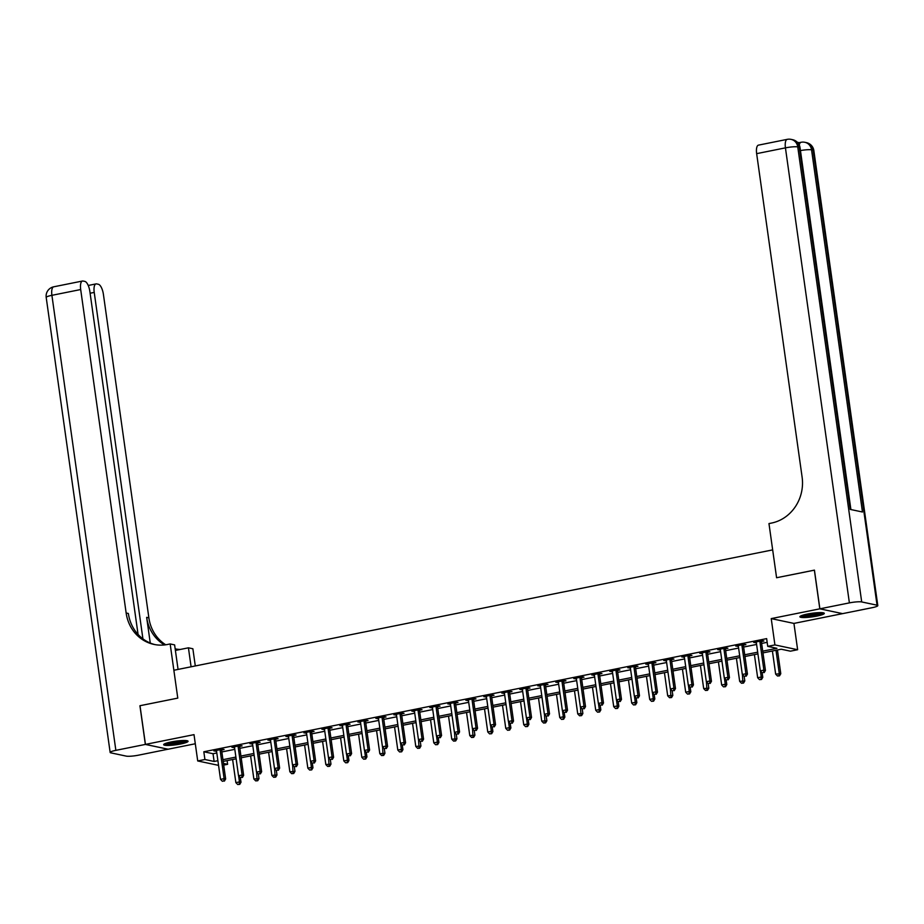 <?xml version="1.0" encoding="UTF-8"?>
<svg xmlns="http://www.w3.org/2000/svg" width="924" height="924" viewBox="0 0 924 924"><rect width="100%" height="100%" fill="white"/><g stroke="black" fill="none" stroke-linecap="round" stroke-linejoin="round"><path stroke-width="1.39" d="M180.654 743.993A12.324 1.802 172 0 0 188.069 741.256A12.324 1.802 172 0 0 171.079 741.96A12.324 1.802 172 0 0 163.663 744.686A12.324 1.802 172 0 0 180.654 743.993M816.874 616.089A12.324 1.802 172 0 0 824.289 613.363A12.324 1.802 172 0 0 807.299 614.067A12.324 1.802 172 0 0 799.884 616.793A12.324 1.802 172 0 0 816.874 616.089M227.096 760.614L227.616 764.31L223.7 765.107M138.069 634.453L89.871 291.487A9.483 3.5 78.6 0 0 84.881 281.416L83.068 281.035A9.483 3.5 78.6 0 0 82.502 281.023A9.483 3.5 78.6 0 0 80.688 289.535L51.906 295.322L115.858 750.346L145.357 744.421L139.928 705.728L177.778 698.117L139.998 705.705L145.438 744.398L168.145 749.214L195.299 743.762M842.515 613.617L819.807 608.835L771.228 618.606L774.924 644.917L797.631 649.722L790.436 651.177L781.23 649.226L762.97 652.898M771.228 618.606L793.935 623.411L842.515 613.651M793.935 623.411L797.631 649.722M819.877 608.824L842.584 613.64L872.094 607.703A9.483 1.386 172 0 0 877.8 605.601A9.483 1.386 172 0 0 877.049 605.185L861.699 601.94A9.483 1.386 172 0 0 849.387 602.887L819.877 608.824L814.437 570.131L776.587 577.743L814.448 570.154M814.367 570.143L819.807 608.835M762.727 651.166L776.934 648.313L767.729 646.361L766.643 638.623L203.823 751.766L213.028 753.718L216.805 752.956M221.852 751.94L234.8 749.341M239.847 748.324L252.795 745.714M257.842 744.709L270.79 742.099M275.837 741.094L288.785 738.484M293.82 737.467L306.768 734.869M311.815 733.852L324.763 731.254M329.81 730.237L342.758 727.638M347.805 726.622L360.753 724.023M365.8 723.007L378.748 720.397M383.795 719.392L396.731 716.781M401.778 715.765L414.726 713.166M419.773 712.15L432.721 709.551M437.768 708.535L450.716 705.936M455.763 704.92L468.711 702.321M473.758 701.304L486.705 698.694M491.753 697.689L504.689 695.079M509.736 694.063L522.684 691.464M527.731 690.447L540.679 687.849M545.726 686.832L558.673 684.234M563.721 683.217L576.668 680.618M581.716 679.602L594.663 676.992M599.699 675.987L612.647 673.377M617.694 672.36L630.642 669.761M635.689 668.745L648.636 666.146M653.684 665.13L666.631 662.531M671.679 661.515L684.626 658.916M689.674 657.9L702.61 655.289M707.657 654.284L720.605 651.674M725.652 650.658L738.599 648.059M743.647 647.043L756.594 644.444M761.642 643.427L767.163 642.319M761.549 641.487L763.894 641.013L762.358 640.69L753.718 642.423L756.317 642.538M743.554 645.102L745.899 644.629L744.363 644.305L735.723 646.038L738.322 646.153M725.559 648.717L727.904 648.244L726.368 647.92L717.729 649.653L720.327 649.768M707.565 652.332L709.909 651.859L708.373 651.536L699.745 653.268L702.344 653.384M689.581 655.948L691.914 655.474L690.39 655.151L681.75 656.895L684.349 656.999M671.586 659.563L673.931 659.101L672.395 658.766L663.755 660.51L666.354 660.614M653.591 663.189L655.936 662.716L654.4 662.393L645.761 664.125L648.359 664.24M635.596 666.805L637.941 666.331L636.405 666.008L627.766 667.74L630.364 667.856M617.602 670.42L619.946 669.946L618.41 669.623L609.771 671.355L612.369 671.471M599.618 674.035L601.951 673.561L600.415 673.238L591.787 674.97L594.386 675.086M581.623 677.65L583.956 677.176L582.432 676.853L573.792 678.597L576.391 678.701M563.628 681.265L565.973 680.803L564.437 680.468L555.798 682.212L558.396 682.316M545.634 684.892L547.978 684.418L546.442 684.095L537.803 685.827L540.401 685.943M527.639 688.507L529.983 688.034L528.447 687.71L519.808 689.443L522.407 689.558M509.644 692.122L511.988 691.649L510.452 691.325L501.824 693.058L504.423 693.173M491.66 695.737L493.993 695.264L492.469 694.94L483.829 696.673L486.428 696.788M473.666 699.352L476.01 698.879L474.474 698.556L465.835 700.3L468.433 700.404M455.671 702.968L458.015 702.506L456.479 702.171L447.84 703.915L450.438 704.019M437.676 706.594L440.02 706.121L438.484 705.797L429.845 707.53L432.444 707.645M419.681 710.209L422.025 709.736L420.489 709.413L411.85 711.145L414.449 711.261M401.697 713.825L404.031 713.351L402.494 713.028L393.867 714.76L396.465 714.876M383.703 717.44L386.036 716.966L384.511 716.643L375.872 718.375L378.47 718.491M365.708 721.055L368.052 720.581L366.516 720.258L357.877 722.002L360.476 722.106M347.713 724.67L350.057 724.208L348.521 723.873L339.882 725.617L342.481 725.721M329.718 728.285L332.062 727.823L330.526 727.5L321.887 729.232L324.486 729.348M311.723 731.912L314.068 731.438L312.531 731.115L303.904 732.847L306.491 732.963M293.74 735.527L296.073 735.054L294.537 734.73L285.909 736.463L288.507 736.578M275.745 739.142L278.089 738.669L276.553 738.345L267.914 740.078L270.513 740.193M257.75 742.757L260.094 742.284L258.558 741.96L249.919 743.704L252.518 743.808M239.755 746.373L242.1 745.911L240.563 745.576L231.924 747.32L234.523 747.424M221.76 749.988L224.105 749.526L222.569 749.202L213.929 750.935L216.528 751.05M155.059 644.629A39.501 36.244 102 0 1 128.367 613.478L126.149 613.005A39.501 36.244 102 0 0 153.95 644.409A39.501 36.244 102 0 0 167.579 644.467L170.166 643.947L177.778 698.117L173.862 670.258L772.672 549.884L776.587 577.743L768.964 523.573L771.563 523.053A39.501 36.244 -78 0 0 802.113 477.119L756.652 153.65A9.483 3.5 -101.4 0 1 758.465 145.137L787.248 139.351A9.483 3.5 78.6 0 0 785.435 147.863L756.652 153.65M218.549 765.361L197.713 760.949L194.017 734.638L145.438 744.398M197.713 760.949L204.909 759.505L214.114 761.457L217.891 760.695M203.823 751.766L204.909 759.505M767.729 646.361L774.924 644.917M223.469 763.432L227.616 764.31M757.923 653.903L744.975 656.514M739.928 657.53L726.98 660.129M721.933 661.145L708.997 663.744M703.949 664.76L691.002 667.359M685.954 668.375L673.007 670.974M667.96 671.991L655.012 674.601M649.965 675.606L637.017 678.216M631.97 679.221L619.022 681.831M613.986 682.848L601.039 685.446M595.992 686.463L583.044 689.061M577.997 690.078L565.049 692.677M560.002 693.693L547.054 696.292M542.007 697.308L529.059 699.918M524.012 700.923L511.076 703.534M506.029 704.55L493.081 707.149M488.034 708.165L475.086 710.764M470.039 711.78L457.091 714.379M452.044 715.395L439.096 717.994M434.049 719.011L421.101 721.621M416.054 722.626L403.118 725.236M398.071 726.252L385.123 728.851M380.076 729.868L367.128 732.466M362.081 733.483L349.133 736.082M344.086 737.098L331.139 739.697M326.091 740.713L313.144 743.323M308.108 744.328L295.16 746.939M290.113 747.955L277.165 750.554M272.118 751.57L259.17 754.169M254.123 755.185L241.176 757.784M236.128 758.8L223.181 761.399M222.938 759.678L235.886 757.079M240.933 756.063L253.881 753.453M258.928 752.448L271.875 749.838M276.923 748.833L289.87 746.222M294.918 745.206L307.865 742.607M312.901 741.591L325.849 738.992M330.896 737.976L343.844 735.377M348.891 734.361L361.838 731.762M366.886 730.745L379.833 728.135M384.881 727.13L397.828 724.52M402.876 723.504L415.812 720.905M420.859 719.888L433.806 717.29M438.854 716.273L451.801 713.674M456.849 712.658L469.796 710.059M474.844 709.043L487.791 706.433M492.839 705.428L505.786 702.817M510.833 701.801L523.769 699.202M528.817 698.186L541.764 695.587M546.812 694.571L559.759 691.972M564.807 690.956L577.754 688.357M582.801 687.341L595.749 684.73M600.796 683.725L613.744 681.115M618.78 680.099L631.727 677.5M636.775 676.484L649.722 673.885M654.769 672.868L667.717 670.27M672.764 669.253L685.712 666.654M690.759 665.638L703.707 663.028M708.754 662.023L721.69 659.413M726.738 658.396L739.685 655.797M744.732 654.781L757.68 652.182M213.028 753.718L214.114 761.457M755.162 642.134L755.255 642.746M737.179 645.749L737.26 646.361M719.184 649.364L719.265 649.976M701.189 652.979L701.27 653.603M683.194 656.594L683.286 657.218M665.199 660.221L665.292 660.833M647.204 663.836L647.297 664.448M629.221 667.451L629.302 668.064M611.226 671.067L611.307 671.679M593.231 674.682L593.324 675.305M575.236 678.297L575.329 678.921M557.241 681.924L557.334 682.536M539.258 685.539L539.339 686.151M521.263 689.154L521.344 689.766M503.268 692.769L503.349 693.381M485.273 696.384L485.366 697.008M467.278 699.999L467.371 700.623M449.283 703.626L449.376 704.238M431.3 707.241L431.381 707.853M413.305 710.856L413.386 711.468M395.31 714.471L395.403 715.084M377.315 718.087L377.408 718.71M359.321 721.702L359.413 722.325M341.337 725.328L341.418 725.941M323.342 728.944L323.423 729.556M305.347 732.559L305.428 733.171M287.352 736.174L287.445 736.786M269.358 739.789L269.45 740.413M251.363 743.404L251.455 744.028M233.379 747.031L233.46 747.643M215.384 750.646L215.465 751.258M760.013 641.152L759.967 641.371A1.582 1.455 -78 0 0 759.944 641.972L763.905 670.131L760.302 670.859L756.352 642.688A1.582 1.455 -78 0 0 756.167 642.134L756.063 641.949M761.688 640.817L761.503 641.695A1.582 1.455 -78 0 0 761.48 642.296L765.442 670.454L763.905 670.131L763.571 672.464L762.127 672.753L763.571 672.464M764.183 672.591L765.442 670.454M760.302 670.859L762.127 672.753L762.797 677.327L761.538 679.463L759.482 679.625L761.538 679.463M772.406 650.993L775.652 674.116L780.78 673.712L777.454 649.988M778.909 675.71L777.477 675.998L779.521 675.848L778.909 675.71L779.244 673.388L775.998 650.277M777.477 675.998L775.652 674.116M780.78 673.712L779.521 675.848M742.018 644.779L741.972 644.987A1.582 1.455 -78 0 0 741.949 645.587L745.911 673.746L742.319 674.474L738.357 646.303A1.582 1.455 -78 0 0 738.172 645.749L738.068 645.564M743.704 644.432L743.508 645.31A1.582 1.455 -78 0 0 743.485 645.911L747.447 674.081L745.911 673.746L745.576 676.079L744.132 676.368L745.576 676.079M746.188 676.206L747.447 674.081M742.319 674.474L744.132 676.368M724.023 648.394L723.977 648.602A1.582 1.455 -78 0 0 723.954 649.202L727.916 677.373L724.324 678.089L720.362 649.919A1.582 1.455 -78 0 0 720.177 649.364L720.073 649.191M725.71 648.059L725.513 648.925A1.582 1.455 -78 0 0 725.49 649.526L729.452 677.696L727.916 677.373L727.581 679.694L726.137 679.983L727.581 679.694M728.193 679.821L729.452 677.696M724.324 678.089L726.137 679.983L726.807 684.569L725.548 686.694L723.492 686.855L725.548 686.694M706.04 652.009L705.994 652.217A1.582 1.455 -78 0 0 705.971 652.818L709.921 680.988L706.329 681.704L702.367 653.545A1.582 1.455 -78 0 0 702.182 652.979L702.078 652.806M707.715 651.674L707.53 652.54A1.582 1.455 -78 0 0 707.507 653.141L711.457 681.311L709.921 680.988L709.586 683.31L708.154 683.598L709.586 683.31M710.198 683.437L711.457 681.311M706.329 681.704L708.154 683.598M754.411 654.619L757.657 677.731L761.261 677.003L760.406 670.963M760.926 679.336L761.261 677.003L762.797 677.327M759.482 679.625L757.657 677.731M736.416 658.235L739.662 681.346L744.802 680.942L744.155 676.368M742.931 682.952L741.487 683.24L743.543 683.079L742.931 682.952L742.411 674.578M741.487 683.24L739.662 681.346M744.802 680.942L743.543 683.079M718.422 661.85L721.667 684.961L725.271 684.234L724.428 678.193M724.936 686.567L725.271 684.234L726.807 684.569M723.492 686.855L721.667 684.961M688.045 655.624L687.999 655.832A1.582 1.455 -78 0 0 687.976 656.433L691.937 684.603L688.334 685.331L684.372 657.16A1.582 1.455 -78 0 0 684.187 656.606L684.095 656.421M689.72 655.289L689.535 656.156A1.582 1.455 -78 0 0 689.512 656.756L693.462 684.927L691.937 684.603L691.591 686.925L690.159 687.213L691.591 686.925M692.215 687.063L693.462 684.927M688.334 685.331L690.159 687.213L690.817 691.799L689.558 693.924L687.514 694.086L689.558 693.924M700.427 665.465L703.684 688.576L708.812 688.184L708.165 683.61M706.941 690.182L705.497 690.471L707.553 690.309L706.941 690.182L706.433 681.82M705.497 690.471L703.684 688.576M708.812 688.184L707.553 690.309M822.314 612.681A10.661 1.559 -8 0 1 810.648 615.58A10.661 1.559 -8 0 1 801.593 615.592M803.476 614.968A9.875 1.444 172 0 0 810.625 614.679A9.875 1.444 172 0 0 820.339 612.6M800.6 616.042A12.243 1.79 172 0 0 810.452 615.834A12.243 1.79 172 0 0 823.399 612.843M186.094 740.574A10.661 1.559 -8 0 1 184.13 741.522A10.661 1.559 -8 0 1 173.435 743.589A10.661 1.559 -8 0 1 165.361 743.485M167.244 742.873A9.875 1.444 172 0 0 183.402 740.759A9.875 1.444 172 0 0 184.119 740.505M164.368 743.947A12.243 1.79 172 0 0 174.012 743.762A12.243 1.79 172 0 0 185.389 741.487A12.243 1.79 172 0 0 187.179 740.736M798.14 143.151A9.483 3.5 -101.4 0 1 798.902 142.712L801.062 142.284A9.483 3.5 78.6 0 0 799.272 145.022M799.179 142.666L797.366 142.284M849.387 602.887L785.435 147.863A9.483 1.386 -8 0 1 797.759 146.916L799.295 147.239L850.184 509.401L862.462 512L811.561 149.838L813.097 150.162A9.483 1.386 -8 0 1 813.848 150.577L877.8 605.601M191.095 666.793L188.427 647.816L175.398 650.438M188.427 647.816L192.873 648.764L195.299 665.95M170.166 643.947L174.613 644.894L178.066 669.415M142.92 638.842L94.225 292.411A9.483 3.5 78.6 0 1 96.038 283.899A9.483 3.5 78.6 0 1 96.604 283.899L98.418 284.292A9.483 3.5 78.6 0 1 103.407 294.352L148.868 617.821A39.501 36.244 102 0 0 165.731 644.79M164.553 644.94A39.501 36.244 102 0 1 146.65 617.359L150.266 643.046M115.858 750.346A9.483 1.386 172 0 0 110.152 752.448A9.483 1.386 172 0 0 110.903 752.864L126.242 756.121A9.483 1.386 172 0 0 138.565 755.162L168.064 749.202M145.357 744.421L168.076 749.237M126.149 613.005L80.688 289.535M175.56 648.971A39.501 36.244 102 0 1 175.179 648.879A39.501 36.244 102 0 0 180.238 649.468M670.05 659.239L670.004 659.447A1.582 1.455 -78 0 0 669.981 660.048L673.942 688.218L670.339 688.946L666.377 660.776A1.582 1.455 -78 0 0 666.192 660.221L666.1 660.036M671.725 658.904L671.54 659.782A1.582 1.455 -78 0 0 671.517 660.371L675.479 688.542L673.942 688.218L673.608 690.551L672.164 690.84L673.608 690.551M674.22 690.678L675.479 688.542M670.339 688.946L672.164 690.84M682.443 669.08L685.689 692.192L689.281 691.475L688.438 685.435M688.946 693.797L689.281 691.475L690.817 691.799M687.514 694.086L685.689 692.192M652.055 662.855L652.009 663.074A1.582 1.455 -78 0 0 651.986 663.663L655.948 691.833L652.344 692.561L648.394 664.391A1.582 1.455 -78 0 0 648.209 663.836L648.105 663.651M653.73 662.52L653.545 663.397A1.582 1.455 -78 0 0 653.522 663.998L657.484 692.157L655.948 691.833L655.613 694.167L654.169 694.455L655.613 694.167M656.225 694.294L657.484 692.157M652.344 692.561L654.169 694.455L654.839 699.029L653.58 701.166L651.524 701.328L653.58 701.166M664.448 672.695L667.694 695.818L672.822 695.414L672.187 690.84M670.951 697.412L669.519 697.701L671.575 697.551L670.951 697.412L670.443 689.05M669.519 697.701L667.694 695.818M672.822 695.414L671.575 697.551M634.06 666.481L634.014 666.689A1.582 1.455 -78 0 0 633.991 667.29L637.953 695.449L634.361 696.176L630.399 668.006A1.582 1.455 -78 0 0 630.214 667.451L630.11 667.267M635.747 666.135L635.55 667.013A1.582 1.455 -78 0 0 635.527 667.613L639.489 695.784L637.953 695.449L637.618 697.782L636.174 698.07L637.618 697.782M638.23 697.909L639.489 695.784M634.361 696.176L636.174 698.07L636.844 702.644L635.585 704.781L633.529 704.943L635.585 704.781M646.454 676.31L649.699 699.433L653.303 698.706L652.448 692.665M652.968 701.039L653.303 698.706L654.839 699.029M651.524 701.328L649.699 699.433M616.077 670.096L616.031 670.304A1.582 1.455 -78 0 0 616.008 670.905L619.958 699.075L616.366 699.791L612.404 671.621A1.582 1.455 -78 0 0 612.219 671.067L612.115 670.893M617.752 669.761L617.555 670.628A1.582 1.455 -78 0 0 617.532 671.228L621.494 699.399L619.958 699.075L619.623 701.397L618.191 701.686L619.623 701.397M620.235 701.524L621.494 699.399M616.366 699.791L618.191 701.686L618.849 706.271L617.59 708.396L615.534 708.558L617.59 708.396M628.459 679.937L631.704 703.049L635.308 702.321L634.453 696.28M634.973 704.654L635.308 702.321L636.844 702.644M633.529 704.943L631.704 703.049M598.082 673.712L598.036 673.919A1.582 1.455 -78 0 0 598.013 674.52L601.974 702.69L598.371 703.407L594.409 675.248A1.582 1.455 -78 0 0 594.224 674.682L594.12 674.508M599.757 673.377L599.572 674.243A1.582 1.455 -78 0 0 599.549 674.843L603.499 703.014L601.974 702.69L601.628 705.012L600.196 705.301L601.628 705.012M602.252 705.139L603.499 703.014M598.371 703.407L600.196 705.301L600.854 709.886L599.595 712.011L597.551 712.173L599.595 712.011M610.464 683.552L613.721 706.664L617.313 705.936L616.47 699.895M616.978 708.269L617.313 705.936L618.849 706.271M615.534 708.558L613.721 706.664M580.087 677.327L580.041 677.535A1.582 1.455 -78 0 0 580.018 678.135L583.98 706.306L580.376 707.033L576.414 678.863A1.582 1.455 -78 0 0 576.23 678.308L576.137 678.124M581.762 676.992L581.577 677.858A1.582 1.455 -78 0 0 581.554 678.459L585.516 706.629L583.98 706.306L583.645 708.627L582.201 708.916L583.645 708.627M584.257 708.766L585.516 706.629M580.376 707.033L582.201 708.916M592.469 687.167L595.726 710.279L599.318 709.563L598.475 703.522M598.983 711.884L599.318 709.563L600.854 709.886M597.551 712.173L595.726 710.279M562.092 680.942L562.046 681.15A1.582 1.455 -78 0 0 562.023 681.75L565.985 709.921L562.381 710.648L558.431 682.478A1.582 1.455 -78 0 0 558.246 681.924L558.142 681.739M563.767 680.607L563.582 681.485A1.582 1.455 -78 0 0 563.559 682.074L567.521 710.244L565.985 709.921L565.65 712.254L564.206 712.543L565.65 712.254M566.262 712.381L567.521 710.244M562.381 710.648L564.206 712.543L564.864 717.116L563.617 719.253L561.561 719.403L563.617 719.253M574.485 690.782L577.731 713.894L582.859 713.501L582.224 708.927M580.988 715.499L579.556 715.788L581.6 715.626L580.988 715.499L580.48 707.137M579.556 715.788L577.731 713.894M582.859 713.501L581.6 715.626M544.097 684.557L544.051 684.776A1.582 1.455 -78 0 0 544.028 685.365L547.99 713.536L544.386 714.264L540.436 686.093A1.582 1.455 -78 0 0 540.251 685.539L540.147 685.354M545.784 684.222L545.587 685.1A1.582 1.455 -78 0 0 545.564 685.7L549.526 713.859L547.99 713.536L547.655 715.869L546.211 716.158L547.655 715.869M548.267 715.996L549.526 713.859M544.386 714.264L546.211 716.158M556.491 694.398L559.736 717.521L563.34 716.793L562.485 710.752M562.993 719.115L563.34 716.793L564.864 717.116M561.561 719.403L559.736 717.521M526.102 688.184L526.056 688.392A1.582 1.455 -78 0 0 526.033 688.992L529.995 717.151L526.403 717.879L522.441 689.708A1.582 1.455 -78 0 0 522.256 689.154L522.152 688.969M527.789 687.837L527.592 688.715A1.582 1.455 -78 0 0 527.569 689.316L531.531 717.486L529.995 717.151L529.66 719.484L528.216 719.773L529.66 719.484M530.272 719.611L531.531 717.486M526.403 717.879L528.216 719.773L528.886 724.347L527.627 726.483L525.571 726.645L527.627 726.483M538.496 698.013L541.741 721.136L546.881 720.732L546.234 716.158M545.01 722.741L543.566 723.03L545.622 722.868L545.01 722.741L544.49 714.368M543.566 723.03L541.741 721.136M546.881 720.732L545.622 722.868M508.119 691.799L508.073 692.007A1.582 1.455 -78 0 0 508.05 692.607L512 720.778L508.408 721.494L504.446 693.323A1.582 1.455 -78 0 0 504.261 692.769L504.158 692.596M509.794 691.452L509.598 692.33A1.582 1.455 -78 0 0 509.586 692.931L513.536 721.101L512 720.778L511.665 723.099L510.233 723.388L511.665 723.099M512.277 723.226L513.536 721.101M508.408 721.494L510.233 723.388L510.891 727.973L509.632 730.099L507.576 730.26L509.632 730.099M520.501 701.639L523.746 724.751L527.35 724.023L526.495 717.983M527.015 726.356L527.35 724.023L528.886 724.347M525.571 726.645L523.746 724.751M490.124 695.414L490.078 695.622A1.582 1.455 -78 0 0 490.055 696.222L494.017 724.393L490.413 725.109L486.451 696.95A1.582 1.455 -78 0 0 486.267 696.384L486.163 696.211M491.799 695.079L491.614 695.945A1.582 1.455 -78 0 0 491.591 696.546L495.541 724.716L494.017 724.393L493.67 726.714L492.238 727.003L493.67 726.714M494.294 726.841L495.541 724.716M490.413 725.109L492.238 727.003L492.896 731.589L491.637 733.714L489.593 733.875L491.637 733.714M502.506 705.255L505.763 728.366L509.355 727.638L508.512 721.598M509.02 729.972L509.355 727.638L510.891 727.973M507.576 730.26L505.763 728.366M472.129 699.029L472.083 699.237A1.582 1.455 -78 0 0 472.06 699.838L476.022 728.008L472.418 728.736L468.456 700.565A1.582 1.455 -78 0 0 468.272 700.011L468.179 699.826M473.804 698.694L473.619 699.56A1.582 1.455 -78 0 0 473.596 700.161L477.558 728.331L476.022 728.008L475.687 730.33L474.243 730.618L475.687 730.33M476.299 730.468L477.558 728.331M472.418 728.736L474.243 730.618M484.523 708.87L487.768 731.981L491.36 731.265L490.517 725.225M491.025 733.587L491.36 731.265L492.896 731.589M489.593 733.875L487.768 731.981M454.134 702.644L454.088 702.852A1.582 1.455 -78 0 0 454.065 703.453L458.027 731.623L454.423 732.351L450.473 704.18A1.582 1.455 -78 0 0 450.288 703.626L450.184 703.441M455.809 702.309L455.624 703.187A1.582 1.455 -78 0 0 455.601 703.776L459.563 731.947L458.027 731.623L457.692 733.956L456.248 734.245L457.692 733.956M458.304 734.083L459.563 731.947M454.423 732.351L456.248 734.245M466.528 712.485L469.773 735.596L474.901 735.204L474.266 730.63M473.03 737.202L471.598 737.491L473.654 737.329L473.03 737.202L472.522 728.84M471.598 737.491L469.773 735.596M474.901 735.204L473.654 737.329M436.14 706.259L436.093 706.479A1.582 1.455 -78 0 0 436.07 707.068L440.032 735.238L436.44 735.966L432.478 707.796A1.582 1.455 -78 0 0 432.293 707.241L432.189 707.056M437.826 705.924L437.63 706.802A1.582 1.455 -78 0 0 437.606 707.403L441.568 735.562L440.032 735.238L439.697 737.571L438.253 737.86L439.697 737.571M440.309 737.699L441.568 735.562M436.44 735.966L438.253 737.86L438.923 742.434L437.664 744.571L435.608 744.732L437.664 744.571M448.533 716.1L451.778 739.223L456.918 738.819L456.271 734.245M455.047 740.817L453.603 741.106L455.659 740.956L455.047 740.817L454.527 732.455M453.603 741.106L451.778 739.223M456.918 738.819L455.659 740.956M418.145 709.886L418.11 710.094A1.582 1.455 -78 0 0 418.087 710.695L422.037 738.854L418.445 739.581L414.483 711.411A1.582 1.455 -78 0 0 414.298 710.856L414.195 710.671M419.831 709.54L419.635 710.417A1.582 1.455 -78 0 0 419.612 711.018L423.573 739.188L422.037 738.854L421.702 741.187L420.27 741.475L421.702 741.187M422.314 741.314L423.573 739.188M418.445 739.581L420.27 741.475M430.538 719.715L433.783 742.838L437.387 742.111L436.532 736.07M437.052 744.432L437.387 742.111L438.923 742.434M435.608 744.732L433.783 742.838M400.161 713.501L400.115 713.709A1.582 1.455 -78 0 0 400.092 714.31L404.042 742.48L400.45 743.196L396.488 715.026A1.582 1.455 -78 0 0 396.304 714.471L396.2 714.287M401.836 713.155L401.651 714.033A1.582 1.455 -78 0 0 401.628 714.633L405.578 742.804L404.042 742.48L403.707 744.802L402.275 745.091L403.707 744.802M404.319 744.929L405.578 742.804M400.45 743.196L402.275 745.091L402.933 749.676L401.674 751.801L399.618 751.963L401.674 751.801M412.543 723.342L415.788 746.453L420.928 746.049L420.281 741.475M419.057 748.059L417.613 748.348L419.669 748.186L419.057 748.059L418.549 739.685M417.613 748.348L415.788 746.453M420.928 746.049L419.669 748.186M382.166 717.116L382.12 717.324A1.582 1.455 -78 0 0 382.097 717.925L386.059 746.095L382.455 746.811L378.493 718.653A1.582 1.455 -78 0 0 378.309 718.087L378.216 717.913M383.841 716.781L383.656 717.648A1.582 1.455 -78 0 0 383.633 718.248L387.595 746.419L386.059 746.095L385.724 748.417L384.28 748.706L385.724 748.417M386.336 748.544L387.595 746.419M382.455 746.811L384.28 748.706M394.548 726.957L397.805 750.069L401.397 749.341L400.554 743.3M401.062 751.674L401.397 749.341L402.933 749.676M399.618 751.963L397.805 750.069M364.172 720.732L364.125 720.939A1.582 1.455 -78 0 0 364.102 721.54L368.064 749.711L364.46 750.438L360.51 722.268A1.582 1.455 -78 0 0 360.314 721.713L360.221 721.529M365.846 720.397L365.661 721.263A1.582 1.455 -78 0 0 365.638 721.863L369.6 750.034L368.064 749.711L367.729 752.032L366.285 752.321L367.729 752.032M368.341 752.171L369.6 750.034M364.46 750.438L366.285 752.321L366.943 756.906L365.696 759.031L363.64 759.193L365.696 759.031M376.565 730.572L379.81 753.684L384.938 753.291L384.303 748.717M383.067 755.289L381.635 755.578L383.679 755.416L383.067 755.289L382.559 746.927M381.635 755.578L379.81 753.684M384.938 753.291L383.679 755.416M346.177 724.347L346.13 724.555A1.582 1.455 -78 0 0 346.107 725.155L350.069 753.326L346.465 754.053L342.515 725.883A1.582 1.455 -78 0 0 342.33 725.328L342.227 725.144M347.863 724.012L347.667 724.89A1.582 1.455 -78 0 0 347.643 725.479L351.605 753.649L350.069 753.326L349.734 755.647L348.29 755.947L349.734 755.647M350.346 755.786L351.605 753.649M346.465 754.053L348.29 755.947L348.96 760.521L347.701 762.658L345.645 762.808L347.701 762.658M358.57 734.187L361.815 757.299L365.419 756.583L364.564 750.542M365.072 758.904L365.419 756.583L366.943 756.906M363.64 759.193L361.815 757.299M328.182 727.962L328.136 728.181A1.582 1.455 -78 0 0 328.112 728.77L332.074 756.941L328.482 757.668L324.52 729.498A1.582 1.455 -78 0 0 324.336 728.944L324.232 728.759M329.868 727.627L329.672 728.505A1.582 1.455 -78 0 0 329.649 729.105L333.61 757.264L332.074 756.941L331.739 759.274L330.295 759.563L331.739 759.274M332.351 759.401L333.61 757.264M328.482 757.668L330.295 759.563M340.575 737.802L343.82 760.914L347.424 760.198L346.569 754.157M347.089 762.519L347.424 760.198L348.96 760.521M345.645 762.808L343.82 760.914M310.198 731.577L310.152 731.796A1.582 1.455 -78 0 0 310.129 732.397L314.079 760.556L310.487 761.284L306.525 733.113A1.582 1.455 -78 0 0 306.341 732.559L306.237 732.374M311.873 731.242L311.677 732.12A1.582 1.455 -78 0 0 311.654 732.72L315.615 760.891L314.079 760.556L313.744 762.889L312.312 763.178L313.744 762.889M314.356 763.016L315.615 760.891M310.487 761.284L312.312 763.178L312.97 767.752L311.711 769.888L309.656 770.05L311.711 769.888M322.58 741.418L325.826 764.541L330.965 764.136L330.318 759.563M329.094 766.135L327.65 766.435L329.706 766.273L329.094 766.135L328.574 757.772M327.65 766.435L325.826 764.541M330.965 764.136L329.706 766.273M292.203 735.204L292.157 735.412A1.582 1.455 -78 0 0 292.134 736.012L296.096 764.183L292.492 764.899L288.531 736.728A1.582 1.455 -78 0 0 288.346 736.174L288.242 735.989M293.878 734.857L293.693 735.735A1.582 1.455 -78 0 0 293.67 736.336L297.62 764.506L296.096 764.183L295.749 766.504L294.317 766.793L295.749 766.504M296.373 766.631L297.62 764.506M292.492 764.899L294.317 766.793M304.585 745.044L307.842 768.156L311.434 767.428L310.591 761.388M311.099 769.761L311.434 767.428L312.97 767.752M309.656 770.05L307.842 768.156M274.209 738.819L274.162 739.027A1.582 1.455 -78 0 0 274.139 739.627L278.101 767.798L274.497 768.514L270.536 740.355A1.582 1.455 -78 0 0 270.351 739.789L270.258 739.616M275.883 738.484L275.698 739.35A1.582 1.455 -78 0 0 275.675 739.951L279.637 768.121L278.101 767.798L277.766 770.119L276.322 770.408L277.766 770.119M278.378 770.246L279.637 768.121M274.497 768.514L276.322 770.408M286.59 748.659L289.847 771.771L294.975 771.378L294.329 766.793M293.104 773.376L291.672 773.665L293.716 773.504L293.104 773.376L292.596 765.003M291.672 773.665L289.847 771.771M294.975 771.378L293.716 773.504M256.214 742.434L256.167 742.642A1.582 1.455 -78 0 0 256.144 743.243L260.106 771.413L256.502 772.129L252.552 743.97A1.582 1.455 -78 0 0 252.368 743.404L252.264 743.231M257.888 742.099L257.704 742.965A1.582 1.455 -78 0 0 257.68 743.566L261.642 771.736L260.106 771.413L259.771 773.735L258.327 774.023L259.771 773.735M260.383 773.873L261.642 771.736M256.502 772.129L258.327 774.023M268.607 752.275L271.852 775.386L276.981 774.993L276.345 770.42M275.109 776.992L273.677 777.28L275.722 777.119L275.109 776.992L274.601 768.618M273.677 777.28L271.852 775.386M276.981 774.993L275.722 777.119M238.219 746.049L238.173 746.257A1.582 1.455 -78 0 0 238.149 746.858L242.111 775.028L238.519 775.756L234.557 747.585A1.582 1.455 -78 0 0 234.373 747.031L234.269 746.846M239.905 745.714L239.709 746.592A1.582 1.455 -78 0 0 239.686 747.181L243.647 775.351L242.111 775.028L241.776 777.35L240.332 777.65L241.776 777.35M242.388 777.488L243.647 775.351M238.519 775.756L240.332 777.65L241.002 782.224L239.743 784.361L237.687 784.511L239.743 784.361M250.612 755.89L253.857 779.001L258.997 778.609L258.35 774.035M257.126 780.607L255.682 780.896L257.738 780.734L257.126 780.607L256.606 772.245M255.682 780.896L253.857 779.001M258.997 778.609L257.738 780.734M220.224 749.664L220.178 749.884A1.582 1.455 -78 0 0 220.166 750.473L224.116 778.643L220.524 779.371L216.562 751.2A1.582 1.455 -78 0 0 216.378 750.646L216.274 750.461M221.91 749.329L221.714 750.207A1.582 1.455 -78 0 0 221.691 750.808L225.652 778.967L224.116 778.643L223.781 780.976L222.349 781.265L223.781 780.976M224.393 781.103L225.652 778.967M220.524 779.371L222.349 781.265M232.617 759.505L235.863 782.616L239.466 781.9L238.611 775.86M239.131 784.222L239.466 781.9L241.002 782.224M237.687 784.511L235.863 782.616M759.967 641.371L761.503 641.695M759.944 641.972L761.48 642.296M741.972 644.987L743.508 645.31M741.949 645.587L743.485 645.911M723.977 648.602L725.513 648.925M723.954 649.202L725.49 649.526M705.994 652.217L707.53 652.54M705.971 652.818L707.507 653.141M687.999 655.832L689.535 656.156M687.976 656.433L689.512 656.756M877.049 605.185L813.097 150.162A9.483 8.697 -78 0 0 806.433 142.631L804.896 142.308A9.483 8.697 102 0 1 811.561 149.838A9.483 1.386 -8 0 0 800.45 150.566M850.9 509.551L800.045 147.655A9.483 1.386 -8 0 0 799.295 147.239A9.483 8.697 -78 0 0 792.619 139.697L791.083 139.374A9.483 8.697 102 0 1 797.759 146.916L861.699 601.94M146.65 617.359L148.868 617.821M94.225 292.411L90.113 293.231M51.906 295.322A9.483 3.5 -101.4 0 1 53.719 286.81A9.483 9.483 0 0 0 46.2 297.424A9.483 1.386 -8 0 1 51.906 295.322M670.004 659.447L671.54 659.782M669.981 660.048L671.517 660.371M652.009 663.074L653.545 663.397M651.986 663.663L653.522 663.998M634.014 666.689L635.55 667.013M633.991 667.29L635.527 667.613M616.031 670.304L617.555 670.628M616.008 670.905L617.532 671.228M598.036 673.919L599.572 674.243M598.013 674.52L599.549 674.843M580.041 677.535L581.577 677.858M580.018 678.135L581.554 678.459M562.046 681.15L563.582 681.485M562.023 681.75L563.559 682.074M544.051 684.776L545.587 685.1M544.028 685.365L545.564 685.7M526.056 688.392L527.592 688.715M526.033 688.992L527.569 689.316M508.073 692.007L509.598 692.33M508.05 692.607L509.586 692.931M490.078 695.622L491.614 695.945M490.055 696.222L491.591 696.546M472.083 699.237L473.619 699.56M472.06 699.838L473.596 700.161M454.088 702.852L455.624 703.187M454.065 703.453L455.601 703.776M436.093 706.479L437.63 706.802M436.07 707.068L437.606 707.403M418.11 710.094L419.635 710.417M418.087 710.695L419.612 711.018M400.115 713.709L401.651 714.033M400.092 714.31L401.628 714.633M382.12 717.324L383.656 717.648M382.097 717.925L383.633 718.248M364.125 720.939L365.661 721.263M364.102 721.54L365.638 721.863M346.13 724.555L347.667 724.89M346.107 725.155L347.643 725.479M328.136 728.181L329.672 728.505M328.112 728.77L329.649 729.105M310.152 731.796L311.677 732.12M310.129 732.397L311.654 732.72M292.157 735.412L293.693 735.735M292.134 736.012L293.67 736.336M274.162 739.027L275.698 739.35M274.139 739.627L275.675 739.951M256.167 742.642L257.704 742.965M256.144 743.243L257.68 743.566M238.173 746.257L239.709 746.592M238.149 746.858L239.686 747.181M220.178 749.884L221.714 750.207M220.166 750.473L221.691 750.808M800.045 147.655A9.483 9.483 0 0 0 792.619 139.697M791.083 139.374A9.483 9.483 0 0 0 787.248 139.351M813.848 150.577A9.483 9.483 0 0 0 806.433 142.631M804.896 142.308A9.483 9.483 0 0 0 801.062 142.284M96.038 283.899L88.23 285.47M82.502 281.023L53.719 286.81M46.2 297.424L110.152 752.448"/></g></svg>
